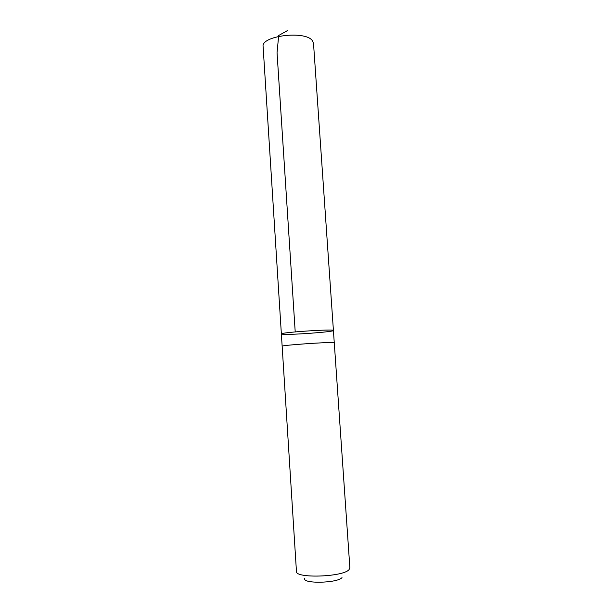<?xml version="1.0" encoding="UTF-8"?>
<svg xmlns="http://www.w3.org/2000/svg" width="613" height="613" viewBox="0 0 613 613"><rect width="100%" height="100%" fill="white"/><g stroke="black" fill="none" stroke-linecap="round" stroke-linejoin="round"><path stroke-width="0.92" d="M282.877 334.269L281.367 333.947C279.651 332.438 334.92 328.767 333.418 330.491C334.476 331.809 291.206 335.027 282.877 334.269M313.504 43.285L312.339 40.627C305.289 30.259 260.755 35.815 263.115 46.634L281.367 333.947C279.651 332.438 334.92 328.767 333.418 330.491L313.504 43.285M333.242 342.575C326.652 342.046 280.348 345.357 282.149 346.215L296.454 571.477C295.106 578.565 342.751 577.063 348.966 569.73L349.877 567.929L334.269 342.751L333.242 342.575M342.008 577.638C337.104 583.292 301.811 583.905 304.722 578.35M295.213 331.901L277.045 52.741L278.693 35.493L287.359 30.65M334.261 342.744L333.418 330.491M282.149 346.207L281.367 333.947"/></g></svg>
